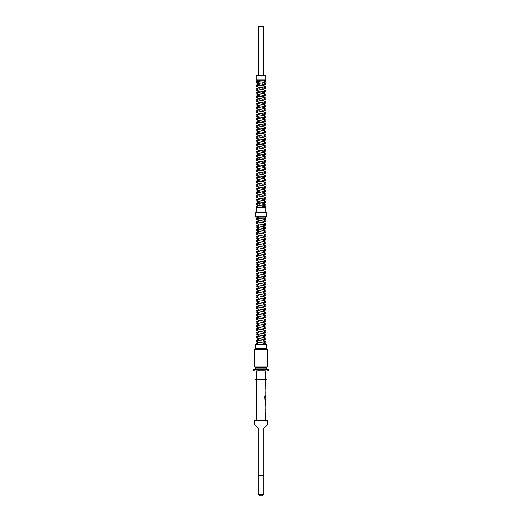 <?xml version="1.0" encoding="UTF-8"?>
<svg xmlns="http://www.w3.org/2000/svg" width="522" height="522" viewBox="0 0 522 522"><rect width="100%" height="100%" fill="white"/><g stroke="black" fill="none" stroke-linecap="round" stroke-linejoin="round"><path stroke-width="0.78" d="M265.248 217.061L265.868 217.922L264.954 218.835L261 218.835L261 217.061M261 343.522L261 344.435L257.046 344.435L256.132 343.522L257.046 342.608L261 342.608L261 343.522M261 81.099L261 80.192L264.954 80.192L265.868 81.099L264.954 82.013L261 82.013L261 81.099M256.902 207.599L256.132 206.699L257.046 205.785L261 205.785L261 207.599M262.892 207.599L262.892 206.059M262.892 204.226L262.892 202.366M262.892 200.533L262.892 198.673M262.892 196.84L262.892 194.98M262.892 193.147L262.892 191.28M262.892 189.453L262.892 187.587M262.892 185.76L262.892 183.894M262.892 182.061L262.892 180.201M262.892 178.367L262.892 176.508M262.892 174.674L262.892 172.815M262.892 170.981L262.892 169.121M262.892 167.288L262.892 165.428M262.892 163.595L262.892 161.729M262.892 159.902L262.892 158.035M262.892 156.208L262.892 154.342M262.892 152.509L262.892 150.649M262.892 148.816L262.892 146.956M262.892 145.123L262.892 143.263M262.892 141.429L262.892 139.57M262.892 137.736L262.892 135.877M262.892 134.043L262.892 132.177M262.892 130.35L262.892 128.484M262.892 126.657L262.892 124.791M262.892 122.957L262.892 121.097M262.892 119.264L262.892 117.404M262.892 115.571L262.892 113.711M262.892 111.878L262.892 110.018M262.892 108.184L262.892 106.325M262.892 104.491L262.892 102.625M262.892 100.798L262.892 98.932M262.892 97.099L262.892 95.239M262.892 93.405L262.892 91.546M262.892 89.712L262.892 86.874M262.892 86.019L262.892 83.181M259.108 204.454L259.108 201.779M259.108 199.946L259.108 198.086M259.108 196.252L259.108 194.393M259.108 192.559L259.108 190.7M259.108 188.866L259.108 187.007M259.108 185.173L259.108 183.307M259.108 181.48L259.108 179.614M259.108 177.787L259.108 175.921M259.108 174.087L259.108 172.227M259.108 170.394L259.108 168.534M259.108 166.701L259.108 164.841M259.108 163.008L259.108 161.148M259.108 159.314L259.108 157.448M259.108 155.621L259.108 153.755M259.108 151.928L259.108 150.062M259.108 148.228L259.108 146.369M259.108 144.535L259.108 142.676M259.108 140.842L259.108 138.982M259.108 137.149L259.108 135.289M259.108 133.456L259.108 131.596M259.108 129.763L259.108 127.897M259.108 126.07L259.108 124.203M259.108 122.376L259.108 120.51M259.108 118.677L259.108 116.817M259.108 114.984L259.108 113.124M259.108 111.29L259.108 109.431M259.108 107.597L259.108 105.738M259.108 103.904L259.108 102.044M259.108 100.211L259.108 98.345M259.108 96.518L259.108 94.652M259.108 92.825L259.108 90.959M259.108 89.125L259.108 87.265M259.108 85.432L259.108 83.572M259.108 81.739L259.108 80.179M254.24 366.111L267.76 366.111L267.76 349.89L254.24 349.89L254.24 366.111L255.395 367.266A0.679 0.679 0 0 1 255.591 367.742L266.409 367.742L266.409 368.819A0.679 0.679 0 0 0 267.081 369.491M254.24 349.89L254.919 349.211L267.081 349.211L267.76 349.89M255.395 367.266L266.605 367.266L267.76 366.111M256.726 379.631L254.919 379.631L254.919 370.848L253.561 370.848L253.561 369.491L268.438 369.491L268.438 370.848L267.081 370.848L267.081 379.631L265.274 379.631L265.274 370.848L256.726 370.848L256.726 379.631L265.274 379.631M255.591 367.742L255.591 368.819A0.679 0.679 0 0 1 254.919 369.491M266.605 367.266A0.679 0.679 0 0 0 266.409 367.742M263.603 344.481L263.603 343.019M263.603 341.179L263.603 339.326M263.603 337.486L263.603 335.633M263.603 333.793L263.603 331.94M263.603 330.1L263.603 328.247M263.603 326.407L263.603 324.553M263.603 322.713L263.603 320.86M263.603 319.014L263.603 317.161M263.603 315.321L263.603 313.468M263.603 311.627L263.603 309.774M263.603 307.934L263.603 306.081M263.603 304.241L263.603 302.388M263.603 300.548L263.603 298.695M263.603 296.855L263.603 295.002M263.603 293.162L263.603 291.309M263.603 289.462L263.603 287.609M263.603 285.769L263.603 283.916M263.603 282.076L263.603 280.223M263.603 278.383L263.603 276.529M263.603 274.689L263.603 272.836M263.603 270.996L263.603 269.143M263.603 267.303L263.603 265.45M263.603 263.61L263.603 261.757M263.603 259.91L263.603 258.057M263.603 256.217L263.603 254.364M263.603 252.524L263.603 250.671M263.603 248.831L263.603 246.978M263.603 245.138L263.603 243.285M263.603 241.445L263.603 239.591M263.603 237.751L263.603 235.898M263.603 234.052L263.603 232.205M263.603 230.359L263.603 228.505M263.603 227.494L263.603 224.812M263.603 222.972L263.603 221.119M263.603 219.279L263.603 218.835L264.954 218.835L264.041 217.922M258.397 344.481L257.046 344.435L257.959 343.522L257.046 342.608M258.397 342.608L258.397 342.164M258.397 340.324L258.397 338.471M258.397 336.631L258.397 334.778M258.397 332.938L258.397 331.085M258.397 329.245L258.397 327.392M258.397 325.552L258.397 323.699M258.397 321.852L258.397 320.006M258.397 318.159L258.397 316.306M258.397 314.466L258.397 312.613M258.397 310.773L258.397 308.92M258.397 307.08L258.397 305.226M258.397 303.386L258.397 301.533M258.397 299.693L258.397 297.84M258.397 296L258.397 294.147M258.397 292.3L258.397 290.454M258.397 288.607L258.397 286.754M258.397 284.914L258.397 283.061M258.397 281.221L258.397 279.368M258.397 277.528L258.397 275.675M258.397 273.835L258.397 271.982M258.397 270.142L258.397 268.288M258.397 266.448L258.397 264.595M258.397 262.749L258.397 260.896M258.397 259.056L258.397 257.202M258.397 255.362L258.397 253.509M258.397 251.669L258.397 249.816M258.397 247.976L258.397 246.123M258.397 244.283L258.397 242.43M258.397 240.59L258.397 238.737M258.397 236.897L258.397 235.044M258.397 233.197L258.397 231.344M258.397 230.248L258.397 227.651M258.397 226.555L258.397 223.958M258.397 222.118L258.397 220.264M258.397 218.424L258.397 217.061M255.421 348.879L266.579 348.879L266.579 344.82L255.421 344.82L255.76 349.211M255.421 344.82L255.76 344.481L266.24 344.481L266.579 344.82M266.24 349.211L266.579 348.879M255.421 216.721L266.579 216.721L266.579 212.669L255.421 212.669L255.76 217.061L266.24 217.061L266.579 216.721M255.421 212.669L255.76 212.33L266.24 212.33L266.579 212.669M256.198 211.991L265.802 211.991L265.802 207.939L256.198 207.939L256.537 212.33M256.198 207.939L256.537 207.599L265.463 207.599L265.802 207.939M265.463 212.33L265.802 211.991M258.299 494.549L258.299 428.301L254.579 424.588L254.579 420.19L267.421 420.19L267.421 424.588L263.701 428.301L263.701 494.549L262.351 495.9L259.649 495.9L258.299 494.549L263.701 494.549M265.802 79.84L265.463 80.179L256.537 80.179L256.198 79.84L265.802 79.84L265.802 75.781L256.198 75.781L256.537 75.449L265.802 75.781M256.198 79.84L256.198 75.781M265.293 420.19L265.137 409.496M265.137 408.785L265.137 406.397M265.137 405.685L265.293 404.883M265.261 401.072L265.261 404.883M265.293 401.072L265.222 399.48M264.954 399.434L264.628 396.622L264.941 400.27M264.974 399.48L265.267 397.138M265.137 397.118L265.137 399.154M265.196 396.459L265.137 395.656M265.137 394.945L265.137 392.557M265.137 391.846L265.137 391.037M265.137 390.332L265.293 379.631M256.707 420.19L256.707 379.631M265.137 392.505L265.267 391.846M265.267 395.656L265.137 394.991M265.267 400.27L265.137 399.604M265.274 401.783L265.222 401.124M265.137 406.344L265.267 405.685M265.267 409.496L265.137 408.83M258.299 475.62L263.701 475.62M263.584 75.449L263.584 26.779L258.416 26.779L258.416 26.1L263.584 26.1L263.584 26.779M258.416 75.449L258.416 26.779M264.895 399.434L264.628 396.622M265.267 404.126L265.202 401.829M255.591 368.819L266.409 368.819M264.954 82.013L264.041 81.099L264.954 80.192M257.959 206.699L257.046 205.785M258.397 217.433L256.53 218.039L256.132 218.848C255.95 219.612 256.831 220.108 258.788 220.336L264.367 221.321L264.367 220.069L264.034 220.173M258.397 219.273L257.633 219.475L257.633 218.222L263.212 219.207C265.169 219.436 266.05 219.932 265.868 220.695L265.463 221.511L263.603 222.111M258.397 221.126L256.537 221.726L256.132 222.542C255.95 223.305 256.831 223.801 258.788 224.029L264.367 225.015L264.367 223.768M257.633 223.168L257.633 221.915L263.212 222.901C265.169 223.129 266.05 223.625 265.868 224.388L265.463 225.204L263.603 225.804M258.397 224.819L256.537 225.419L256.132 226.235C255.95 226.998 256.831 227.494 258.788 227.729L264.367 228.708L264.367 227.462L264.034 227.559M257.633 226.861L257.633 225.615L263.212 226.594C265.169 226.822 266.05 227.318 265.868 228.081L265.463 228.897L263.603 229.497M258.397 228.512L256.537 229.112L256.132 229.928C255.95 230.691 256.831 231.187 258.788 231.422L264.367 232.401L264.367 231.155M257.633 230.554L257.633 229.308L263.212 230.287C265.169 230.515 266.05 231.011 265.868 231.775L265.463 232.597L263.603 233.197M258.397 232.205L256.537 232.805L256.132 233.628C255.95 234.385 256.831 234.887 258.788 235.115L264.367 236.094L264.367 234.848M257.633 234.248L257.633 233.001L263.212 233.98C265.169 234.215 266.05 234.711 265.868 235.474L265.463 236.29L263.603 236.89M258.397 235.905L256.537 236.505L256.132 237.321C255.95 238.084 256.831 238.58 258.788 238.808L264.367 239.787L264.367 238.541M257.633 237.941L257.633 236.694L263.212 237.673C265.169 237.908 266.05 238.404 265.868 239.167L265.463 239.983L263.603 240.583M258.397 239.598L256.537 240.198L256.132 241.014C255.95 241.777 256.831 242.273 258.788 242.502L264.367 243.48L264.367 242.234M257.633 241.634L257.633 240.388L263.212 241.366C265.169 241.601 266.05 242.097 265.868 242.86L265.463 243.676L263.603 244.276M258.397 243.291L256.537 243.891L256.132 244.707C255.95 245.47 256.831 245.966 258.788 246.195L264.367 247.18L264.367 245.927M257.633 245.333L257.633 244.081L263.212 245.066C265.169 245.294 266.05 245.79 265.868 246.554L265.463 247.369L263.603 247.97M258.397 246.984L256.537 247.585L256.132 248.4C255.95 249.164 256.831 249.66 258.788 249.888L264.367 250.873L264.367 249.62M257.633 249.027L257.633 247.774L263.212 248.759C265.169 248.987 266.05 249.483 265.868 250.247L265.463 251.062L263.603 251.663M258.397 250.677L256.537 251.278L256.132 252.093C255.95 252.857 256.831 253.353 258.788 253.581L264.367 254.566L264.367 253.32M257.633 252.72L257.633 251.473L263.212 252.452C265.169 252.681 266.05 253.177 265.868 253.94L265.463 254.756L263.603 255.356M258.397 254.371L256.537 254.971L256.132 255.787C255.95 256.55 256.831 257.046 258.788 257.281L264.367 258.26L264.367 257.013M257.633 256.413L257.633 255.167L263.212 256.145C265.169 256.374 266.05 256.87 265.868 257.633L265.463 258.449L263.603 259.049M258.397 258.064L256.537 258.664L256.132 259.48C255.95 260.243 256.831 260.739 258.788 260.974L264.367 261.953L264.367 260.706M257.633 260.106L257.633 258.86L263.212 259.839C265.169 260.067 266.05 260.569 265.868 261.326L265.463 262.148L263.603 262.749M258.397 261.757L256.537 262.357L256.132 263.179C255.95 263.936 256.831 264.439 258.788 264.667L264.367 265.646L264.367 264.4M257.633 263.799L257.633 262.553L263.212 263.532C265.169 263.767 266.05 264.262 265.868 265.026L265.463 265.842L263.603 266.442M258.397 265.457L256.537 266.057L256.132 266.873C255.95 267.636 256.831 268.132 258.788 268.36L264.367 269.339L264.367 268.093M257.633 267.492L257.633 266.246L263.212 267.225C265.169 267.46 266.05 267.956 265.868 268.719L265.463 269.535L263.603 270.135M258.397 269.15L256.537 269.75L256.132 270.566C255.95 271.329 256.831 271.825 258.788 272.053L264.367 273.032L264.367 271.786M257.633 271.186L257.633 269.939L263.212 270.925C265.169 271.153 266.05 271.649 265.868 272.412L265.463 273.228L263.603 273.828M258.397 272.843L256.537 273.443L256.132 274.259C255.95 275.022 256.831 275.518 258.788 275.747L264.367 276.732L264.367 275.479M257.633 274.885L257.633 273.632L263.212 274.618C265.169 274.846 266.05 275.342 265.868 276.105L265.463 276.921L263.603 277.521M258.397 276.536L256.537 277.136L256.132 277.952C255.95 278.715 256.831 279.211 258.788 279.44L264.367 280.425L264.367 279.172M257.633 278.578L257.633 277.326L263.212 278.311C265.169 278.539 266.05 279.035 265.868 279.799L265.463 280.614L263.603 281.214M258.397 280.229L256.537 280.829L256.132 281.645C255.95 282.409 256.831 282.904 258.788 283.133L264.367 284.118L264.367 282.872M257.633 282.272L257.633 281.025L263.212 282.004C265.169 282.232 266.05 282.728 265.868 283.492L265.463 284.307L263.603 284.908M258.397 283.922L256.537 284.523L256.132 285.338C255.95 286.102 256.831 286.598 258.788 286.832L264.367 287.811L264.367 286.565M257.633 285.965L257.633 284.718L263.212 285.697C265.169 285.925 266.05 286.421 265.868 287.185L265.463 288L263.603 288.601M258.397 287.615L256.537 288.216L256.132 289.031C255.95 289.795 256.831 290.291 258.788 290.526L264.367 291.504L264.367 290.258M257.633 289.658L257.633 288.412L263.212 289.39C265.169 289.619 266.05 290.121 265.868 290.878L265.463 291.7L263.603 292.3M258.397 291.309L256.537 291.909L256.132 292.731C255.95 293.495 256.831 293.99 258.788 294.219L264.367 295.198L264.367 293.951M257.633 293.351L257.633 292.105L263.212 293.083C265.169 293.318 266.05 293.814 265.868 294.578L265.463 295.393L263.603 295.994M258.397 295.008L256.537 295.609L256.132 296.424C255.95 297.188 256.831 297.684 258.788 297.912L264.367 298.891L264.367 297.644M257.633 297.044L257.633 295.798L263.212 296.777C265.169 297.011 266.05 297.507 265.868 298.271L265.463 299.086L263.603 299.687M258.397 298.701L256.537 299.302L256.132 300.117C255.95 300.881 256.831 301.377 258.788 301.605L264.367 302.59L264.367 301.338M257.633 300.737L257.633 299.491L263.212 300.476C265.169 300.705 266.05 301.201 265.868 301.964L265.463 302.78L263.603 303.38M258.397 302.395L256.537 302.995L256.132 303.811C255.95 304.574 256.831 305.07 258.788 305.298L264.367 306.283L264.367 305.031M257.633 304.437L257.633 303.184L263.212 304.169C265.169 304.398 266.05 304.894 265.868 305.657L265.463 306.473L263.603 307.073M258.397 306.088L256.537 306.688L256.132 307.504C255.95 308.267 256.831 308.763 258.788 308.991L264.367 309.977L264.367 308.724M257.633 308.13L257.633 306.877L263.212 307.863C265.169 308.091 266.05 308.587 265.868 309.35L265.463 310.166L263.603 310.766M258.397 309.781L256.537 310.381L256.132 311.197C255.95 311.96 256.831 312.456 258.788 312.691L264.367 313.67L264.367 312.424M257.633 311.823L257.633 310.577L263.212 311.556C265.169 311.784 266.05 312.28 265.868 313.043L265.463 313.859L263.603 314.459M258.397 313.474L256.537 314.074L256.132 314.89C255.95 315.653 256.831 316.149 258.788 316.384L264.367 317.363L264.367 316.117M257.633 315.516L257.633 314.27L263.212 315.249C265.169 315.477 266.05 315.973 265.868 316.737L265.463 317.552L263.603 318.152M258.397 317.167L256.537 317.767L256.132 318.583C255.95 319.347 256.831 319.849 258.788 320.077L264.367 321.056L264.367 319.81L264.034 319.908M257.633 319.21L257.633 317.963L263.212 318.942C265.169 319.17 266.05 319.673 265.868 320.436L265.463 321.252L263.603 321.852M258.397 320.86L256.537 321.467L256.132 322.283C255.95 323.046 256.831 323.542 258.788 323.77L264.367 324.749L264.367 323.503L264.034 323.601M257.633 322.903L257.633 321.656L263.212 322.635C265.169 322.87 266.05 323.366 265.868 324.129L265.463 324.945L263.603 325.545M258.397 324.56L256.537 325.16L256.132 325.976C255.95 326.739 256.831 327.235 258.788 327.464L264.367 328.442L264.367 327.196M257.633 326.596L257.633 325.35L263.212 326.328C265.169 326.563 266.05 327.059 265.868 327.823L265.463 328.638L263.603 329.238M258.397 328.253L256.537 328.853L256.132 329.669C255.95 330.433 256.831 330.928 258.788 331.157L264.367 332.142L264.367 330.889L264.034 330.994M257.633 330.289L257.633 329.043L263.212 330.028C265.169 330.256 266.05 330.752 265.868 331.516L265.463 332.331L263.603 332.932M258.397 331.946L256.537 332.547L256.132 333.362C255.95 334.126 256.831 334.622 258.788 334.85L264.367 335.835L264.367 334.582M257.633 333.989L257.633 332.736L263.212 333.721C265.169 333.95 266.05 334.445 265.868 335.209L265.463 336.024L263.603 336.625M258.397 335.639L256.537 336.24L256.132 337.055C255.95 337.819 256.831 338.315 258.788 338.543L264.367 339.528L264.367 338.282M257.633 337.682L257.633 336.429L263.212 337.414C265.169 337.643 266.05 338.139 265.868 338.902L265.463 339.718L263.603 340.318M258.397 339.333L256.537 339.933L256.132 340.749C255.95 341.512 256.831 342.008 258.788 342.243L264.367 343.222L264.367 341.975L263.603 342.171M257.966 341.277L257.633 341.375L257.633 340.129L263.212 341.107C265.169 341.336 266.05 341.832 265.868 342.595L265.463 343.411L263.603 344.011M259.108 82.313L257.633 82.652L257.633 81.399L263.212 82.385C265.169 82.613 266.05 83.109 265.868 83.872L265.091 84.903L262.892 85.419M259.108 80.479L257.131 80.91L256.132 82.026C255.95 82.789 256.831 83.285 258.788 83.513L264.367 84.499L264.367 83.246L264.034 83.35M259.108 84.172L256.909 84.688L256.132 85.719C255.95 86.482 256.831 86.978 258.788 87.207L264.367 88.192L264.367 86.939M257.633 86.345L257.633 85.093L263.212 86.078C265.169 86.306 266.05 86.802 265.868 87.565L265.091 88.603L262.892 89.112M259.108 87.866L256.909 88.381L256.132 89.412C255.95 90.175 256.831 90.671 258.788 90.906L264.367 91.885L264.367 90.639L264.034 90.737M257.633 90.038L257.633 88.792L263.212 89.771C265.169 89.999 266.05 90.495 265.868 91.259L265.091 92.296L262.892 92.805M259.108 91.559L256.909 92.074L256.132 93.105C255.95 93.869 256.831 94.365 258.788 94.599L264.367 95.578L264.367 94.332M257.633 93.732L257.633 92.485L263.212 93.464C265.169 93.692 266.05 94.188 265.868 94.952L265.091 95.989L262.892 96.498M259.108 95.252L256.909 95.767L256.132 96.798C255.95 97.562 256.831 98.064 258.788 98.293L264.367 99.271L264.367 98.025M257.633 97.425L257.633 96.178L263.212 97.157C265.169 97.386 266.05 97.888 265.868 98.651L265.091 99.682L262.892 100.198M259.108 98.952L256.909 99.461L256.132 100.498C255.95 101.261 256.831 101.757 258.788 101.986L264.367 102.965L264.367 101.718M257.633 101.118L257.633 99.872L263.212 100.85C265.169 101.085 266.05 101.581 265.868 102.345L265.091 103.376L262.892 103.891M259.108 102.645L256.909 103.154L256.132 104.191C255.95 104.955 256.831 105.451 258.788 105.679L264.367 106.658L264.367 105.411M257.633 104.811L257.633 103.565L263.212 104.544C265.169 104.778 266.05 105.274 265.868 106.038L265.091 107.069L262.892 107.584M259.108 106.338L256.909 106.847L256.132 107.884C255.95 108.648 256.831 109.144 258.788 109.372L264.367 110.357L264.367 109.105M257.633 108.504L257.633 107.258L263.212 108.243C265.169 108.472 266.05 108.968 265.868 109.731L265.091 110.762L262.892 111.277M259.108 110.031L256.909 110.54L256.132 111.578C255.95 112.341 256.831 112.837 258.788 113.065L264.367 114.05L264.367 112.798M257.633 112.204L257.633 110.951L263.212 111.936C265.169 112.165 266.05 112.661 265.868 113.424L265.091 114.455L262.892 114.97M259.108 113.724L256.909 114.24L256.132 115.271C255.95 116.034 256.831 116.53 258.788 116.758L264.367 117.744L264.367 116.497M257.633 115.897L257.633 114.644L263.212 115.63C265.169 115.858 266.05 116.354 265.868 117.117L265.091 118.155L262.892 118.664M259.108 117.417L256.909 117.933L256.132 118.964C255.95 119.727 256.831 120.223 258.788 120.458L264.367 121.437L264.367 120.19M257.633 119.59L257.633 118.344L263.212 119.323C265.169 119.551 266.05 120.047 265.868 120.81L265.091 121.848L262.892 122.357M259.108 121.111L256.909 121.626L256.132 122.657C255.95 123.42 256.831 123.916 258.788 124.151L264.367 125.13L264.367 123.884M257.633 123.283L257.633 122.037L263.212 123.016C265.169 123.244 266.05 123.74 265.868 124.504L265.091 125.541L262.892 126.05M259.108 124.804L256.909 125.319L256.132 126.35C255.95 127.114 256.831 127.616 258.788 127.844L264.367 128.823L264.367 127.577M257.633 126.976L257.633 125.73L263.212 126.709C265.169 126.937 266.05 127.44 265.868 128.203L265.091 129.234L262.892 129.75M259.108 128.503L256.909 129.012L256.132 130.05C255.95 130.813 256.831 131.309 258.788 131.537L264.367 132.516L264.367 131.27M257.633 130.67L257.633 129.423L263.212 130.402C265.169 130.637 266.05 131.133 265.868 131.896L265.091 132.927L262.892 133.443M259.108 132.196L256.909 132.705L256.132 133.743C255.95 134.506 256.831 135.002 258.788 135.231L264.367 136.209L264.367 134.963M257.633 134.363L257.633 133.117L263.212 134.095C265.169 134.33 266.05 134.826 265.868 135.589L265.091 136.62L262.892 137.136M259.108 135.89L256.909 136.399L256.132 137.436C255.95 138.2 256.831 138.695 258.788 138.924L264.367 139.909L264.367 138.656M257.633 138.056L257.633 136.81L263.212 137.795C265.169 138.023 266.05 138.519 265.868 139.283L265.091 140.314L262.892 140.829M259.108 139.583L256.909 140.098L256.132 141.129C255.95 141.893 256.831 142.389 258.788 142.617L264.367 143.602L264.367 142.349M257.633 141.756L257.633 140.503L263.212 141.488C265.169 141.716 266.05 142.212 265.868 142.976L265.091 144.007L262.892 144.522M259.108 143.276L256.909 143.791L256.132 144.822C255.95 145.586 256.831 146.082 258.788 146.31L264.367 147.295L264.367 146.049M257.633 145.449L257.633 144.196L263.212 145.181C265.169 145.41 266.05 145.906 265.868 146.669L265.091 147.706L262.892 148.215M259.108 146.969L256.909 147.485L256.132 148.516C255.95 149.279 256.831 149.775 258.788 150.01L264.367 150.988L264.367 149.742M257.633 149.142L257.633 147.896L263.212 148.874C265.169 149.103 266.05 149.599 265.868 150.362L265.091 151.4L262.892 151.909M259.108 150.662L256.909 151.178L256.132 152.209C255.95 152.972 256.831 153.468 258.788 153.703L264.367 154.682L264.367 153.435M257.633 152.835L257.633 151.589L263.212 152.568C265.169 152.796 266.05 153.292 265.868 154.055L265.091 155.093L262.892 155.602M259.108 154.355L256.909 154.871L256.132 155.902C255.95 156.665 256.831 157.168 258.788 157.396L264.367 158.375L264.367 157.129M257.633 156.528L257.633 155.282L263.212 156.261C265.169 156.489 266.05 156.992 265.868 157.755L265.091 158.786L262.892 159.301M259.108 158.055L256.909 158.564L256.132 159.601C255.95 160.365 256.831 160.861 258.788 161.089L264.367 162.068L264.367 160.822M257.633 160.221L257.633 158.975L263.212 159.954C265.169 160.189 266.05 160.685 265.868 161.448L265.091 162.479L262.892 162.994M259.108 161.748L256.909 162.257L256.132 163.295C255.95 164.058 256.831 164.554 258.788 164.782L264.367 165.761L264.367 164.515M257.633 163.915L257.633 162.668L263.212 163.647C265.169 163.882 266.05 164.378 265.868 165.141L265.091 166.172L262.892 166.688M259.108 165.441L256.909 165.95L256.132 166.988C255.95 167.751 256.831 168.247 258.788 168.475L264.367 169.461L264.367 168.208M257.633 167.614L257.633 166.361L263.212 167.347C265.169 167.575 266.05 168.071 265.868 168.834L265.091 169.865L262.892 170.381M259.108 169.135L256.909 169.65L256.132 170.681C255.95 171.444 256.831 171.94 258.788 172.169L264.367 173.154L264.367 171.901M257.633 171.307L257.633 170.055L263.212 171.04C265.169 171.268 266.05 171.764 265.868 172.528L265.091 173.565L262.892 174.074M259.108 172.828L256.909 173.343L256.132 174.374C255.95 175.138 256.831 175.633 258.788 175.862L264.367 176.847L264.367 175.601M257.633 175L257.633 173.748L263.212 174.733C265.169 174.961 266.05 175.457 265.868 176.221L265.091 177.258L262.892 177.767M259.108 176.521L256.909 177.036L256.132 178.067C255.95 178.831 256.831 179.327 258.788 179.561L264.367 180.54L264.367 179.294M257.633 178.694L257.633 177.447L263.212 178.426C265.169 178.655 266.05 179.15 265.868 179.914L265.091 180.951L262.892 181.46M259.108 180.214L256.909 180.729L256.132 181.76C255.95 182.524 256.831 183.02 258.788 183.255L264.367 184.233L264.367 182.987L264.034 183.085M257.633 182.387L257.633 181.141L263.212 182.119C265.169 182.348 266.05 182.844 265.868 183.607L265.091 184.644L262.892 185.153M259.108 183.907L256.909 184.423L256.132 185.46C255.95 186.217 256.831 186.719 258.788 186.948L264.367 187.927L264.367 186.68L264.034 186.778M257.633 186.08L257.633 184.834L263.212 185.812C265.169 186.047 266.05 186.543 265.868 187.307L265.091 188.338L262.892 188.853M259.108 187.607L256.909 188.116L256.132 189.153C255.95 189.917 256.831 190.413 258.788 190.641L264.367 191.62L264.367 190.373M257.633 189.773L257.633 188.527L263.212 189.506C265.169 189.74 266.05 190.236 265.868 191L265.091 192.031L262.892 192.546M259.108 191.3L256.909 191.809L256.132 192.846C255.95 193.61 256.831 194.106 258.788 194.334L264.367 195.313L264.367 194.067L264.034 194.164M257.633 193.466L257.633 192.22L263.212 193.199C265.169 193.434 266.05 193.93 265.868 194.693L265.091 195.724L262.892 196.239M259.108 194.993L256.909 195.502L256.132 196.54C255.95 197.303 256.831 197.799 258.788 198.027L264.367 199.012L264.367 197.76M257.633 197.166L257.633 195.913L263.212 196.898C265.169 197.127 266.05 197.623 265.868 198.386L265.091 199.417L262.892 199.933M259.108 198.686L256.909 199.202L256.132 200.233C255.95 200.996 256.831 201.492 258.788 201.72L264.367 202.706L264.367 201.453M257.633 200.859L257.633 199.606L263.212 200.592C265.169 200.82 266.05 201.316 265.868 202.079L265.091 203.117L262.892 203.626M259.108 202.379L256.909 202.895L256.132 203.926C255.95 204.689 256.831 205.185 258.788 205.414L264.367 206.399L264.367 205.153L262.892 205.485M257.966 204.448L257.633 204.552L257.633 203.306L263.212 204.285C265.169 204.513 266.05 205.009 265.868 205.772L264.98 206.856L262.892 207.319M265.222 397.092L265.222 396.511M265.222 404.831L265.222 404.172"/></g></svg>
